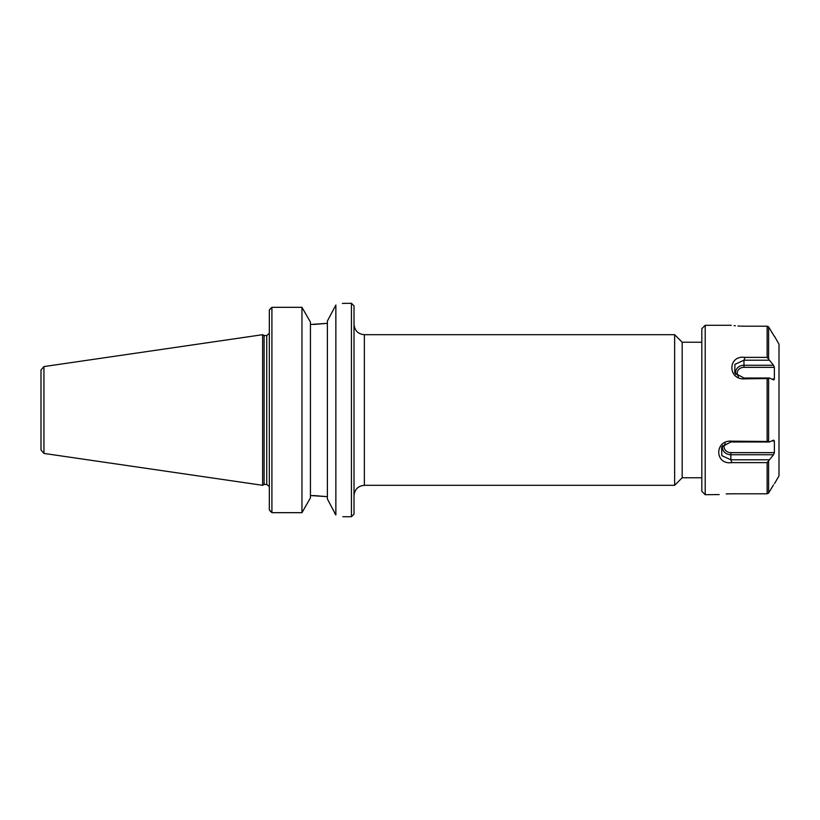 <?xml version="1.0" encoding="UTF-8"?>
<svg xmlns="http://www.w3.org/2000/svg" width="820" height="820" viewBox="0 0 820 820"><rect width="100%" height="100%" fill="white"/><g stroke="black" fill="none" stroke-linecap="round" stroke-linejoin="round"><path stroke-width="1.23" d="M364.346 334.693L674.634 334.693L674.634 485.307L364.346 485.307L364.346 334.693C358.073 334.078 354.63 330.634 354.014 324.361M351.431 516.723L354.014 514.14L354.014 305.86L351.431 303.277L351.431 516.723L342.832 516.723M701.817 342.237L682.178 342.237L682.178 477.763L701.817 477.763M270.743 511.731L269.329 509.855L271.912 512.674L271.912 307.326L301.965 307.326L310.442 322.137L310.442 497.863L301.965 512.674L271.912 512.674M310.442 495.526L327.385 496.664L313.353 495.526M335.769 305.183L335.862 305.05C345.097 302.754 345.097 302.754 335.862 305.05L327.385 321.02L327.385 498.98L335.862 514.95C345.097 517.246 345.097 517.246 335.862 514.95C345.097 517.246 345.097 517.246 335.862 514.95L334.632 513.146M270.743 308.269L269.329 310.144L271.912 307.326M313.353 324.474L327.385 323.336L310.442 324.474M351.431 303.277L342.381 303.41M335.862 305.05L335.862 514.95M301.965 512.674L301.965 307.326M269.329 310.144L269.329 509.855M264.112 410L264.112 335.554L262.615 334.693L262.615 485.307L264.112 484.446L264.112 410M41 410L41 450.006L43.942 453.419L43.942 366.581L41 369.994L41 410M768.606 441.467L731.911 441.17L730.845 441.98L769.447 441.98L768.606 441.467L768.606 378.532L769.447 378.02L743.976 378.02L745.042 378.83L768.606 378.532M745.042 357.377L743.976 360.216L769.447 360.216L767.141 357.377L745.042 357.377C727.494 354.865 727.494 380.388 745.042 378.83M741.434 326.175L745.042 326.206C727.494 325.253 727.494 325.253 745.042 326.206L767.141 326.206L768.606 326.944L774.367 336.415M740.48 326.135L738.02 326.001M735.345 325.776L734.095 325.642M773.526 484.856L768.606 493.056L767.141 493.794L731.911 493.794C714.364 494.747 714.364 494.747 731.911 493.794L726.192 493.917M705.21 494.706L705.21 325.294L701.817 328.676L701.817 491.323L705.21 494.706L719.16 494.573M731.911 462.623L767.141 462.623L769.447 459.784L730.845 459.784L731.911 462.623C714.353 465.135 714.364 439.612 731.911 441.17M769.447 441.98L773.526 440.125L774.367 440.934L774.367 452.65L730.845 452.65L730.845 454.731L773.526 454.731L774.367 452.65M773.526 454.731L769.447 459.784M774.541 483.585L779 475.866L779 344.133L774.541 336.415M769.447 360.216L773.526 365.269L743.976 365.269A8.436 7.298 0 0 0 735.847 374.525M738.43 376.575A6.765 5.863 180 0 1 737.969 370.496A6.765 5.863 180 0 1 743.976 367.35L774.367 367.35L773.526 365.269M774.367 367.35L774.367 379.065L771.764 379.065M774.367 379.065L773.783 379.926M773.526 379.875L769.447 378.02M767.141 462.623L767.141 493.794L768.606 493.056L768.606 461.588M768.606 358.412L768.606 326.944L767.756 326.298M743.976 378.02L734.74 373.038L734.935 364.367L743.976 360.216L743.976 367.35M722.717 445.475A8.436 7.298 180 0 0 730.845 454.731L730.845 459.784L721.805 455.633L721.6 446.961L730.845 441.98M269.288 333.402L266.746 335.554L266.746 484.446L269.288 486.598M767.141 441.17L767.141 378.83M767.141 357.377L767.141 326.206M730.845 452.65A6.765 5.863 -0 0 1 724.839 449.493A6.765 5.863 -0 0 1 725.31 443.415M771.764 440.934L774.367 440.934M364.346 485.307C358.073 485.922 354.63 489.366 354.014 495.639M682.178 342.237L674.634 334.693M682.178 477.763L674.634 485.307M266.746 335.554L264.112 335.554M266.746 484.446L264.112 484.446M43.942 453.419L262.615 485.307M43.942 366.581L262.615 334.693M731.317 325.294L705.21 325.294"/></g></svg>
